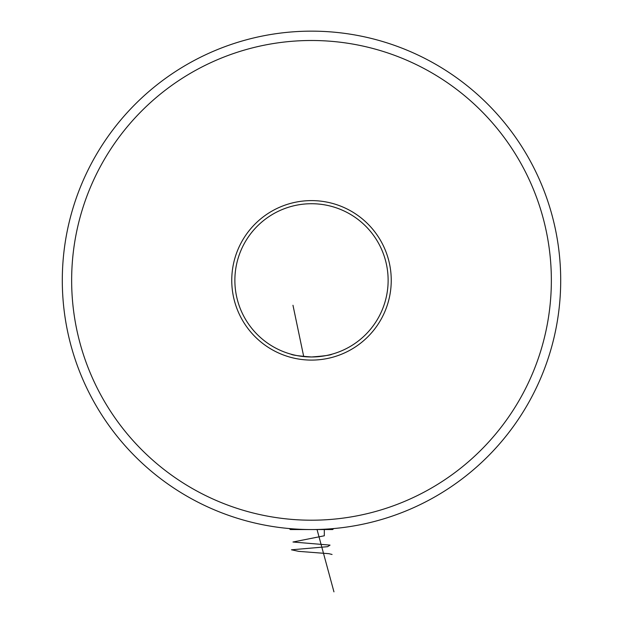 <?xml version="1.0" encoding="UTF-8"?>
<svg xmlns="http://www.w3.org/2000/svg" width="623" height="623" viewBox="0 0 623 623"><rect width="100%" height="100%" fill="white"/><g stroke="black" fill="none" stroke-linecap="round" stroke-linejoin="round"><path stroke-width="0.93" d="M311.5 360.094A79.744 79.744 0 0 1 231.756 280.35A79.744 79.744 0 0 1 311.5 200.606A79.744 79.744 0 0 1 391.244 280.35A79.744 79.744 0 0 1 311.5 360.094M311.5 203.721A76.629 76.629 0 0 0 234.871 280.35A76.629 76.629 0 0 0 311.5 356.979C323.999 356.052 330.852 355.118 332.059 354.168C330.844 355.118 323.991 356.06 311.5 356.979C299.009 356.06 292.156 355.118 290.941 354.168C292.14 355.118 298.993 356.052 311.5 356.979A76.629 76.629 0 0 0 388.129 280.35A76.629 76.629 0 0 0 311.5 203.721M311.5 520.205A239.855 239.855 0 0 0 551.355 280.35A239.855 239.855 0 0 0 311.5 40.495A239.855 239.855 0 0 0 71.645 280.35A239.855 239.855 0 0 0 311.5 520.205M311.5 31.15A249.2 249.2 0 0 1 560.7 280.35A249.2 249.2 0 0 1 311.5 529.55A249.2 249.2 0 0 1 62.3 280.35A249.2 249.2 0 0 1 311.5 31.15M333.671 528.561L332.682 529.55L290.318 529.55L289.329 528.561M332.059 554.47L328.905 553.691L298.682 551.355L291.455 549.798L327.573 546.683L330.026 545.125L292.974 542.01L324.318 535.78L324.318 529.55M303.72 356.582L292.974 305.27M317.045 529.55L333.951 591.85"/></g></svg>
